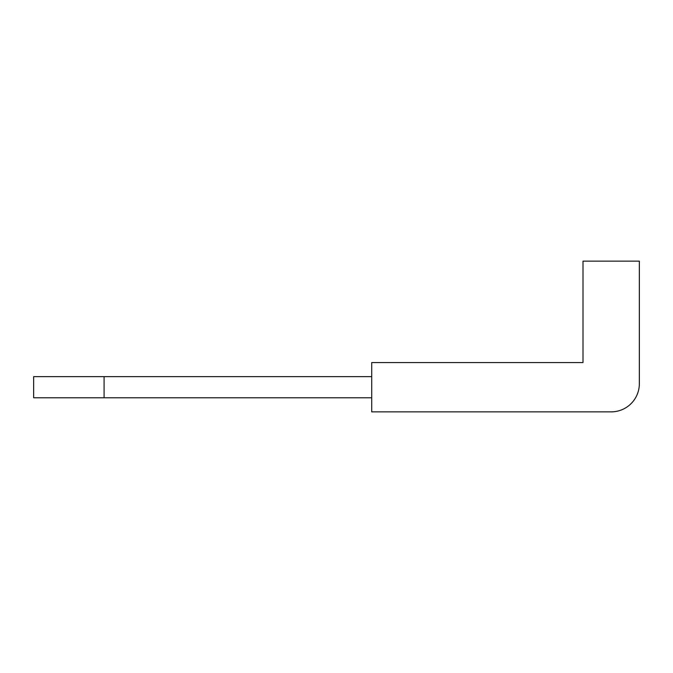 <?xml version="1.0" encoding="UTF-8"?>
<svg xmlns="http://www.w3.org/2000/svg" width="673" height="673" viewBox="0 0 673 673"><rect width="100%" height="100%" fill="white"/><g stroke="black" fill="none" stroke-linecap="round" stroke-linejoin="round"><path stroke-width="1.01" d="M371.715 411.859L611.177 411.859L371.715 411.859L371.715 362.562L583.003 362.562L583.003 261.141L639.35 261.141L639.35 383.686A28.173 28.173 0 0 1 611.177 411.859M583.003 334.388L583.003 362.562M371.715 376.644L33.65 376.644L33.65 397.777L371.715 397.777M104.079 376.644L104.079 397.777M639.35 334.388L639.35 383.686"/></g></svg>
